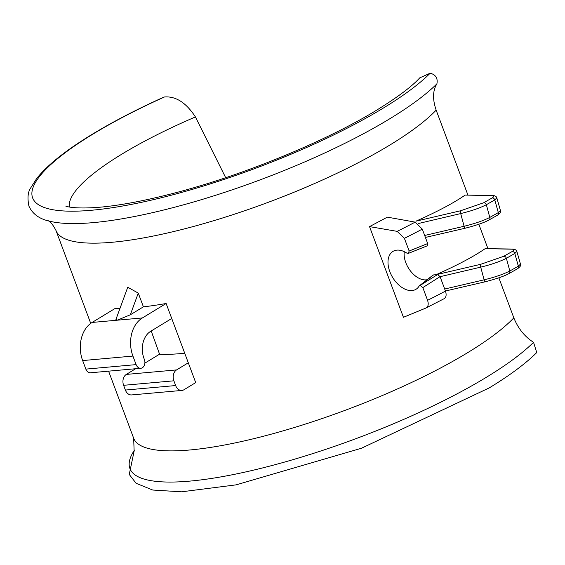 <?xml version="1.0" encoding="UTF-8"?>
<svg xmlns="http://www.w3.org/2000/svg" width="565" height="565" viewBox="0 0 565 565"><rect width="100%" height="100%" fill="white"/><g stroke="black" fill="none" stroke-linecap="round" stroke-linejoin="round"><path stroke-width="0.85" d="M151.201 330.97L159.591 354.269M432.726 275.452L433.539 274.915L437.593 274.548L419.131 286.067A22.169 13.814 58.7 0 1 416.8 288.736A22.169 13.814 58.7 0 1 389.822 271.652A22.169 13.814 58.7 0 1 393.812 250.952A22.169 13.814 58.7 0 1 406.807 253.099L408.318 253.395L409.152 251.03L404.399 238.324A209.057 47.926 -20.5 0 0 422.288 229.1L415.148 222.123L387.378 217.151A165.263 37.883 159.5 0 1 386.043 217.843L369.531 226.614L397.146 231.353L404.399 238.324M404.265 251.672A20.241 12.614 -121.3 0 0 405.783 262.605A20.241 12.614 -121.3 0 0 427.14 279.703M225.689 177.7L195.426 116.941C186.16 102.724 175.842 96.071 164.472 96.975L163.575 97.237C136.61 109.433 112.774 121.814 92.074 134.378C65.886 150.29 47.425 164.994 36.697 178.498L30.736 187.855C27.883 191.874 27.282 197.955 28.921 206.112C32.523 214.071 39.599 219.142 50.137 221.318A223.168 51.161 -20.5 0 0 389.899 118.692A223.168 51.161 -20.5 0 0 436.9 83.832C437.967 78.252 435.728 74.7 430.191 73.189L419.731 77.871C412.132 86.311 397.958 96.968 377.201 109.822C326.358 141.116 242.59 175.553 173.321 193.357C144.704 200.773 120.26 205.392 99.998 207.207C71.79 209.516 64.82 205.801 65.83 206.084M195.426 116.941A188.548 43.223 -20.5 0 0 121.793 154.181A188.548 43.223 -20.5 0 0 69.333 206.995M134.272 450.418L129.251 474.445L136.109 483.301L152.72 490.032L181.556 491.811L236.128 484.855L361.388 448.271L489.212 387.915C509.715 375.443 525.563 363.662 536.75 352.574L533.544 342.312C524.751 336.747 518.183 328.59 513.825 317.848L498.86 277.832M467.891 194.989L436.159 110.133C432.472 99.327 432.712 90.562 436.9 83.832M140.812 368.267L90.541 372.773A6.194 4.633 -95.1 0 1 85.852 369.115L136.116 364.616A6.194 4.633 84.9 0 0 140.812 368.267A6.194 4.633 84.9 0 0 142.373 367.744A6.194 4.633 84.9 0 0 144.4 359.58L143.99 358.478A20.658 15.446 -95.1 0 1 150.749 331.245L171.732 318.483L166.131 303.497L142.387 317.947A28.921 21.625 84.9 0 0 132.923 356.07L82.652 360.569A28.921 21.625 -95.1 0 1 92.116 322.446L142.387 317.947M138.27 293.108L127.747 287.239L115.931 319.465L117.252 320.193L130.324 314.797L143.404 306.837L138.27 293.108L130.324 314.797M143.404 306.837A209.057 47.926 -20.5 0 0 166.131 303.497M181.909 390.429L131.645 394.928A8.263 6.18 -95.1 0 1 125.381 390.055L175.651 385.556A8.263 6.18 84.9 0 0 181.909 390.429A8.263 6.18 84.9 0 0 183.992 389.73L195.709 382.604L171.732 318.483M92.116 322.446L115.189 308.412A209.057 47.926 -20.5 0 0 119.978 308.426M386.043 217.843A209.057 47.926 -20.5 0 0 387.329 217.151L387.378 217.151M425.833 308.073L443.829 298.843C446.166 297.564 446.71 294.979 445.467 291.081A209.057 47.926 159.5 0 1 427.571 300.305C428.807 304.238 428.228 306.823 425.833 308.073L403.431 317.297L369.531 226.614M438.221 273.743L435.933 274.76L480.667 264.314L503.74 256.305L512.081 251.559C514.447 250.083 514.383 249.285 511.897 249.179L485.18 248.642C474.091 256.305 458.441 264.667 438.221 273.743M418.192 220.173L415.911 221.19L460.637 210.752L483.718 202.743L492.051 197.99C494.417 196.514 494.361 195.723 491.875 195.61L465.15 195.08C454.098 202.722 438.447 211.091 418.192 220.173M487.913 248.558L478.838 224.27M465.15 195.08L492.595 195.483A2.479 2.154 91.2 0 0 491.875 195.61M485.18 248.642L512.625 249.045A2.479 2.154 91.2 0 0 511.897 249.179M184.713 353.196A176.57 40.482 159.5 0 1 159.436 354.262L144.88 363.118M85.852 369.115L82.652 360.569M136.116 364.616L132.923 356.07M483.718 202.743A2.479 1.963 -118.6 0 1 486.352 204.721L489.791 217.433L498.316 212.61L494.792 199.904L486.352 204.721C479.84 208.047 471.295 210.999 460.701 213.577L418.22 223.556M503.74 256.305A2.479 1.963 -118.6 0 1 506.381 258.29L509.814 271.002L518.345 266.172L514.814 253.466L506.381 258.29C499.87 261.609 491.317 264.561 480.723 267.139L440.086 276.688M444.697 289.026L484.12 279.823L480.723 267.139A2.479 0.713 -103.1 0 1 480.667 264.314M424.668 235.464L464.091 226.261L460.701 213.577A2.479 0.713 -103.1 0 1 460.637 210.752M445.439 291.01L485.307 281.758A2.479 0.727 76.9 0 1 484.12 279.823C494.714 277.253 503.281 274.315 509.814 271.002A2.479 1.949 61.7 0 1 509.037 273.538L517.554 268.742C520.351 266.652 521.326 265.105 520.471 264.109L516.862 251.446L514.814 253.466A2.479 2.069 -120.8 0 0 512.081 251.559M425.41 237.441L465.285 228.189A2.479 0.727 76.9 0 1 464.091 226.261C474.692 223.691 483.252 220.753 489.791 217.433A2.479 1.949 61.7 0 1 489.015 219.976L497.532 215.18C500.329 213.083 501.296 211.543 500.442 210.547L496.833 197.877L494.792 199.904A2.479 2.069 -120.8 0 0 492.051 197.99M497.532 215.18A2.479 2.062 59.5 0 0 498.316 212.61L500.442 210.547M517.554 268.742A2.479 2.062 59.5 0 0 518.345 266.172L520.471 264.109M175.651 385.556L173.879 380.81L123.608 385.309L125.381 390.055M123.608 385.309A8.263 6.18 -95.1 0 1 126.313 374.418L176.584 369.913L188.3 362.786M176.584 369.913A8.263 6.18 84.9 0 0 173.879 380.81M135.657 368.733L126.313 374.418M408.318 253.395L427.204 245.846L427.691 243.543L422.288 229.1M427.691 243.543L409.152 251.03M427.571 300.305L422.825 287.592L440.064 276.638L437.593 274.548M420.332 285.53L422.825 287.592M433.539 274.915L419.131 286.067M445.467 291.081L440.064 276.638M164.472 96.975A219.503 50.32 -20.5 0 0 93.098 134.018A219.503 50.32 -20.5 0 0 91.572 210.258A219.503 50.32 -20.5 0 0 383.402 108.028A219.503 50.32 -20.5 0 0 430.191 73.189M134.272 450.432A223.168 51.161 -20.5 0 0 237.3 473.745A223.168 51.161 -20.5 0 0 486.543 377.173A223.168 51.161 -20.5 0 0 533.544 342.312M134.131 450.778L133.658 438.221A209.057 47.926 -20.5 0 0 261.609 436.717A209.057 47.926 -20.5 0 0 467.714 352.631A209.057 47.926 -20.5 0 0 513.825 317.848M90.725 323.385L55.999 230.506A209.057 47.926 -20.5 0 0 183.95 228.995A209.057 47.926 -20.5 0 0 390.055 144.915A209.057 47.926 -20.5 0 0 436.159 110.133M509.037 273.538C504.51 276.087 496.6 278.828 485.307 281.758A2.479 0.727 76.9 0 0 485.427 281.688M489.015 219.976C484.48 222.525 476.57 225.266 465.285 228.189A2.479 0.727 76.9 0 0 465.398 228.126M415.148 222.123A202.51 46.429 159.5 0 1 397.146 231.353M55.999 230.506C52.75 224.425 50.123 221.162 48.117 220.71M133.658 438.221L108.586 371.156M512.625 249.045L514.807 249.384L516.241 250.316L516.862 251.446M492.595 195.483L494.785 195.815L496.211 196.754L496.833 197.884M419.385 285.77L433.002 275.12"/></g></svg>
